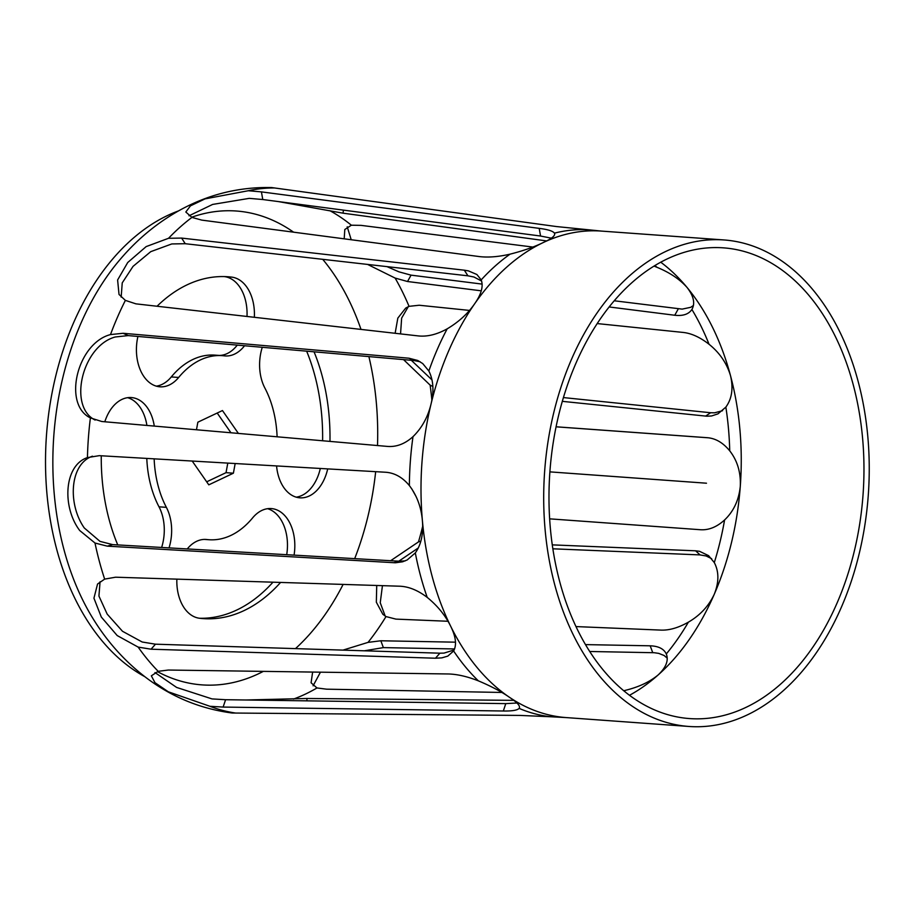 <?xml version="1.0" encoding="UTF-8"?>
<svg xmlns="http://www.w3.org/2000/svg" width="914" height="914" viewBox="0 0 914 914"><rect width="100%" height="100%" fill="white"/><g stroke="black" fill="none" stroke-linecap="round" stroke-linejoin="round"><path stroke-width="1.37" d="M548.823 557.837A243.878 162.235 94.1 0 0 688.882 726.459A243.878 162.235 94.1 0 0 868.3 494.92A243.878 162.235 94.1 0 0 724.082 239.959A243.878 162.235 94.1 0 0 548.823 557.837M553.941 555.415A235.972 156.98 -85.9 0 1 723.511 247.854A235.972 156.98 -85.9 0 1 863.056 494.543A235.972 156.98 -85.9 0 1 689.453 718.564A235.972 156.98 -85.9 0 1 553.941 555.415M481.609 281.055L473.955 277.011L467.934 275.822L185.234 243.707L171.775 243.947L150.741 251.658L133.056 266.362L122.236 282.872L121.162 297.107M135.923 303.848L125.378 300.386L119.026 294.445L117.609 279.981L127.732 262.501L146.16 246.597L168.542 238.28L181.635 238.086L464.323 270.19L468.379 270.864L476.914 274.52L481.198 279.901C483.54 286.242 481.358 294.182 474.674 303.745C467.842 313.639 458.691 322.002 447.186 328.834C437.063 334.433 427.535 336.809 418.612 335.952L135.923 303.848M420.166 361.773L413.985 360.527L128.154 335.598L115.198 336.992C82.306 345.915 67.739 406.559 95.147 420.063M101.831 421.514L90.395 417.904C62.358 404.456 77.233 343.127 110.491 334.581L123.116 333.279L408.935 358.208L417.744 360.482L422.725 363.578L428.849 371.004C433.419 380.053 434.15 391.066 431.031 404.057C427.855 417.161 421.845 428.026 413.002 436.652C405.062 443.816 396.607 447.072 387.65 446.432L101.831 421.514M92.463 456.189C69.59 464.072 67.567 504.22 84.305 527.984L100.003 541.374L112.616 544.618L399.075 561.207L405.199 560.888M107.292 546.149L94.999 543.03L79.712 530.52C61.821 506.893 64.026 465.317 87.436 457.594L99.283 455.663L385.731 472.252C394.688 472.915 402.571 477.359 409.369 485.585C416.841 495.399 421.171 507.019 422.382 520.466C423.548 533.776 421.194 544.595 415.322 552.913L407.21 559.939L402.594 561.802L395.339 562.784L107.292 546.149L112.616 544.618M100.06 581.727L98.929 596.065L107.166 614.082L122.499 631.277L142.184 642.005L155.46 644.187L439.885 653.19L443.998 653.099L454.144 649.991M151.073 649.203L138.151 647.101L117.198 635.561L101.305 617.041L93.936 598.19L97.547 584.035L104.653 579.11L115.61 577.202L400.012 586.217C408.958 586.651 418.029 590.387 427.226 597.402C437.578 605.845 445.404 615.488 450.705 626.307C455.892 636.772 456.863 644.998 453.618 650.985L447.803 656.115L441.85 657.863L435.487 658.217L151.073 649.203L155.46 644.187M154.98 672.555L176.631 687.442L212.037 698.913L225.587 699.713L505.785 703.62L516.913 703.015M223.13 707.07L209.946 706.294L168.336 691.807L154.98 682.689L151.336 675.823L158.191 671.322L168.325 670.042L448.523 673.972C457.388 674.235 467.328 676.52 478.342 680.839C490.898 686.106 501.283 691.601 509.498 697.325C517.495 702.558 520.694 706.248 519.118 708.396C517.313 710.292 512.046 711.161 503.328 711.001L223.13 707.07L225.587 699.713M519.483 707.744L519.118 708.396A244.244 162.475 -85.9 0 0 550.993 716.77L566.166 717.581A243.878 162.235 -85.9 0 1 509.498 697.325A243.878 162.235 -85.9 0 1 450.705 626.307A243.878 162.235 -85.9 0 1 426.107 548.96A243.878 162.235 -85.9 0 1 422.382 520.466A243.878 162.235 -85.9 0 1 431.031 404.057A243.878 162.235 -85.9 0 1 474.674 303.745A243.878 162.235 -85.9 0 1 543.316 242.518C534.347 246.917 523.265 250.802 510.058 254.161C498.53 256.811 488.362 257.622 479.553 256.606L201.777 220.114L191.94 217.406L185.816 212.014L190.455 205.856L205.033 198.875L248.277 190.74L261.427 191.883L539.203 228.363C547.852 229.46 552.936 231.059 554.444 233.15L554.707 233.847M245.786 699.998L306.921 698.479L513.737 700.353M587.188 229.734A244.244 162.475 -85.9 0 0 554.444 233.15C555.701 235.446 551.987 238.565 543.316 242.518A243.878 162.235 -85.9 0 1 601.366 231.082L556.489 226.558L271.447 187.541C238.897 186.879 208.301 194.453 179.658 210.266C157.311 222.742 137.626 238.954 120.591 258.902A243.878 162.235 -85.9 0 0 57.959 522.317A243.878 162.235 -85.9 0 0 94.405 620.835C108.389 643.033 125.538 661.907 145.852 677.468C171.569 696.982 200.349 708.83 232.19 713.023L520.146 715.422L550.993 716.77M501.786 692.458L326.572 689.179L316.964 687.956L311.091 682.781L312.622 672.076M342.956 650.128L368.045 642.382L380.83 640.771L455.492 642.176M454.589 648.951L383.366 647.615L364.343 650.802M320.46 672.178L313.091 685.808M585.451 644.61L650.185 645.81C658.491 646.107 663.861 648.814 666.295 653.944L666.512 654.47M667.209 658.149L664.135 655.521L658.72 653.373L654.23 652.722L589.667 651.488M552.273 544.87L695.611 550.811L699.507 551.291L708.624 555.666L714.302 562.59C719.078 571.707 719.055 582.287 714.234 594.34C708.704 606.073 700.09 615.351 688.379 622.16A236.338 157.219 -85.9 0 1 666.295 653.944C668.808 660.354 666.135 667.323 658.286 674.829C649.865 681.844 638.955 686.997 625.53 690.299L623.714 690.767M447.974 621.269L395.888 619.109L385.994 616.573L382.852 614.299L376.339 602.223L376.728 585.474M390.644 560.716L418.475 541.911L420.886 541.088M418.384 547.897L398.79 561.196M382.44 585.657L380.247 602.749L385.205 616.105M711.663 558.694L706.168 555.986L700.067 554.912L552.856 548.8M688.379 622.16C678.496 627.747 669.402 630.397 661.108 630.112L575.957 626.581M416.178 496.713L411.814 488.899M556.123 426.792L707.642 437.726M708.613 437.817L556.112 426.815M707.744 437.737L707.527 437.715C715.731 438.423 723.134 442.787 729.726 450.831C737.404 460.679 740.934 472.515 740.283 486.351C738.878 500.118 733.645 511.326 724.585 519.963C716.873 526.967 708.91 530.223 700.684 529.743L549.657 518.844M432.848 386.473L430.128 385.114L403.542 359.613M395.134 333.279L397.83 318.106L405.725 308.075L409.049 306.339L419.218 305.242L469.476 310.417M408.307 306.647L401.646 318.095L400.549 333.896M411.334 360.299L432.036 379.938M597.276 323.579L683.226 332.445C691.487 333.347 700.09 337.289 709.036 344.258C719.604 352.713 726.756 363.166 730.492 375.62C733.474 388.256 731.931 398.755 725.853 407.118L717.981 413.859L711.572 415.961L706.945 416.213L562.361 401.349M563.47 397.579L710.635 412.74L714.554 412.82L722.551 410.706M481.267 290.823L407.53 281.512L395.122 278.073L367.622 264.432M344.19 238.817L344.807 229.505L351.364 225.21L361.041 225.37L532.759 247.043M347.217 226.809L351.216 239.742M386.988 266.625L398.961 271.846L411.06 275.148L482.146 284.105M654.104 266.111L656.983 267.299C669.745 272.532 679.776 279.273 687.077 287.487C693.726 296.113 695.337 303.437 691.898 309.469C688.733 314.222 683.021 316.153 674.761 315.25L609.227 306.967M614.322 300.786L682.164 309.115L690.733 307.31L693.418 305.493M692.172 309.012L691.898 309.469A236.338 157.219 -85.9 0 1 709.036 344.258M546.572 240.908L342.99 213.168L278.404 201.583M551.291 238.166L540.551 236.029L262.764 199.526L249.236 198.361L212.642 204.428L189.015 215.784M191.62 217.246A237.56 158.031 -85.9 0 1 293.577 232.167M322.722 259.325A237.56 158.031 -85.9 0 1 361.007 329.406M368.89 356.597A237.56 158.031 -85.9 0 1 377.505 445.541M375.665 471.67A237.56 158.031 -85.9 0 1 354.678 558.637M343.116 584.412A237.56 158.031 -85.9 0 1 295.473 648.62M263.323 671.379A237.56 158.031 -85.9 0 1 157.391 671.584M156.294 386.154A39.553 26.312 94.1 0 0 171.284 376.934A92.28 61.387 -85.9 0 1 214.927 355.123L222.285 355.649A92.28 61.387 94.1 0 0 178.653 377.459A39.553 26.312 -85.9 0 1 159.95 386.805A39.553 26.312 -85.9 0 1 137.923 336.455M246.997 316.461A39.553 26.312 94.1 0 0 224.398 276.599A171.375 114.01 94.1 0 0 224.307 276.588M157.048 306.247A171.375 114.01 -85.9 0 1 227.997 276.759A171.375 114.01 -85.9 0 1 231.756 277.125A39.553 26.312 -85.9 0 1 254.343 317.295M219.406 355.443A39.553 26.312 94.1 0 0 237.263 345.115M244.552 345.755A39.553 26.312 -85.9 0 1 225.175 355.934A39.553 26.312 -85.9 0 1 224.307 355.854A92.28 61.387 94.1 0 0 222.285 355.649M286.699 554.707A39.553 26.312 94.1 0 0 267.585 508.698M187.244 548.948A39.553 26.312 -85.9 0 1 206.073 539.454A39.553 26.312 -85.9 0 1 206.941 539.534A92.28 61.387 94.1 0 0 208.963 539.728A92.28 61.387 94.1 0 0 252.595 517.918A39.553 26.312 -85.9 0 1 271.298 508.572A39.553 26.312 -85.9 0 1 294.068 555.129M199.583 618.264A171.375 114.01 94.1 0 0 272.966 582.195M280.587 582.435A171.375 114.01 -85.9 0 1 203.251 618.618A171.375 114.01 -85.9 0 1 199.492 618.252A39.553 26.312 -85.9 0 1 176.859 579.145M277.113 436.789A92.28 61.387 94.1 0 0 264.877 388.039A39.553 26.312 -85.9 0 1 262.272 347.297M296.216 497.17A39.553 26.312 94.1 0 0 320.311 468.471M327.703 468.893A39.553 26.312 -85.9 0 1 299.872 497.822A39.553 26.312 -85.9 0 1 276.565 465.934M322.608 440.754A171.375 114.01 94.1 0 0 306.647 351.17M314.05 351.81A171.375 114.01 -85.9 0 1 329.977 441.405M161.641 547.463A39.553 26.312 94.1 0 0 159.002 506.813A92.28 61.387 -85.9 0 1 146.788 458.417M154.146 458.851A92.28 61.387 94.1 0 0 166.371 507.35A39.553 26.312 -85.9 0 1 169.033 547.886M117.757 544.927A171.375 114.01 -85.9 0 1 101.26 455.778M146.903 425.444A39.553 26.312 94.1 0 0 127.663 397.681M104.824 421.765A39.553 26.312 -85.9 0 1 131.376 397.556A39.553 26.312 -85.9 0 1 154.283 426.084M196.464 429.763L197.858 422.188L222.456 410.546L238.394 433.419M230.945 432.768L217.201 413.037M206.69 481.815L226.032 472.664L233.39 473.201L208.792 484.843L192.214 461.056M235.172 463.535L233.39 473.201M226.032 472.664L227.792 463.112M144.846 676.691A243.832 162.201 -85.9 0 1 50.636 521.768A243.832 162.201 -85.9 0 1 178.55 210.883M549.92 471.875L706.488 483.209M185.234 243.707L181.635 238.086M467.934 275.822L464.323 270.19M128.154 335.598L123.116 333.279M413.985 360.527L408.935 358.208M399.075 561.207L393.728 562.727M439.885 653.19L435.487 658.217M505.785 703.62L503.328 711.001M306.921 698.479L306.933 700.855M380.83 640.771L383.366 647.615M650.185 645.81L652.733 652.665M695.611 550.811L700.067 554.912M705.619 416.11L710.635 412.74M407.53 281.512L411.06 275.148M674.761 315.25L678.291 308.863M342.99 213.168L343.47 210.129M329.851 210.677A255.646 170.061 -85.9 0 1 351.364 225.21M395.122 278.073A255.646 170.061 -85.9 0 1 409.049 306.339M430.128 385.114A255.646 170.061 -85.9 0 1 431.876 400.069M422.656 526.407A255.646 170.061 -85.9 0 1 418.475 541.911M385.994 616.573A255.646 170.061 -85.9 0 1 368.045 642.382M316.964 687.956A255.646 170.061 -85.9 0 1 293.543 699.05M654.961 265.586A236.338 157.219 -85.9 0 1 656.983 267.299M725.853 407.118A236.338 157.219 -85.9 0 1 729.726 450.831M724.585 519.963A236.338 157.219 -85.9 0 1 714.302 562.59M625.53 690.299A236.338 157.219 -85.9 0 1 624.171 691.144M660.799 262.238A235.972 156.98 -85.9 0 1 687.077 287.487A235.972 156.98 -85.9 0 1 730.492 375.62A235.972 156.98 -85.9 0 1 740.283 486.351A235.972 156.98 -85.9 0 1 714.234 594.34A235.972 156.98 -85.9 0 1 658.286 674.829A235.972 156.98 -85.9 0 1 629.46 695.303M87.436 457.594A263.552 175.317 -85.9 0 1 90.395 417.904M110.491 334.581A263.552 175.317 -85.9 0 1 125.378 300.386M168.542 238.28A263.552 175.317 -85.9 0 1 191.94 217.406M248.277 190.74A263.552 175.317 -85.9 0 1 274.828 187.976M235.801 713.08A263.552 175.317 -85.9 0 1 209.946 706.294M158.191 671.322A263.552 175.317 -85.9 0 1 138.151 647.101M104.653 579.11A263.552 175.317 -85.9 0 1 94.999 543.03M478.342 680.839A244.244 162.475 -85.9 0 1 453.618 650.985M427.226 597.402A244.244 162.475 -85.9 0 1 415.322 552.913M409.369 485.585A244.244 162.475 -85.9 0 1 413.002 436.652M428.849 371.004A244.244 162.475 -85.9 0 1 447.186 328.834M481.198 279.901A244.244 162.475 -85.9 0 1 510.058 254.161M262.764 199.526L261.427 191.883M540.551 236.029L539.203 228.363M171.284 376.934L178.653 377.459M224.398 276.599L231.756 277.125M205.193 539.409L206.941 539.534M159.002 506.813L166.371 507.35M724.082 239.959L601.366 231.082M688.882 726.459L566.166 717.581M204.473 539.409L208.963 539.728"/></g></svg>
